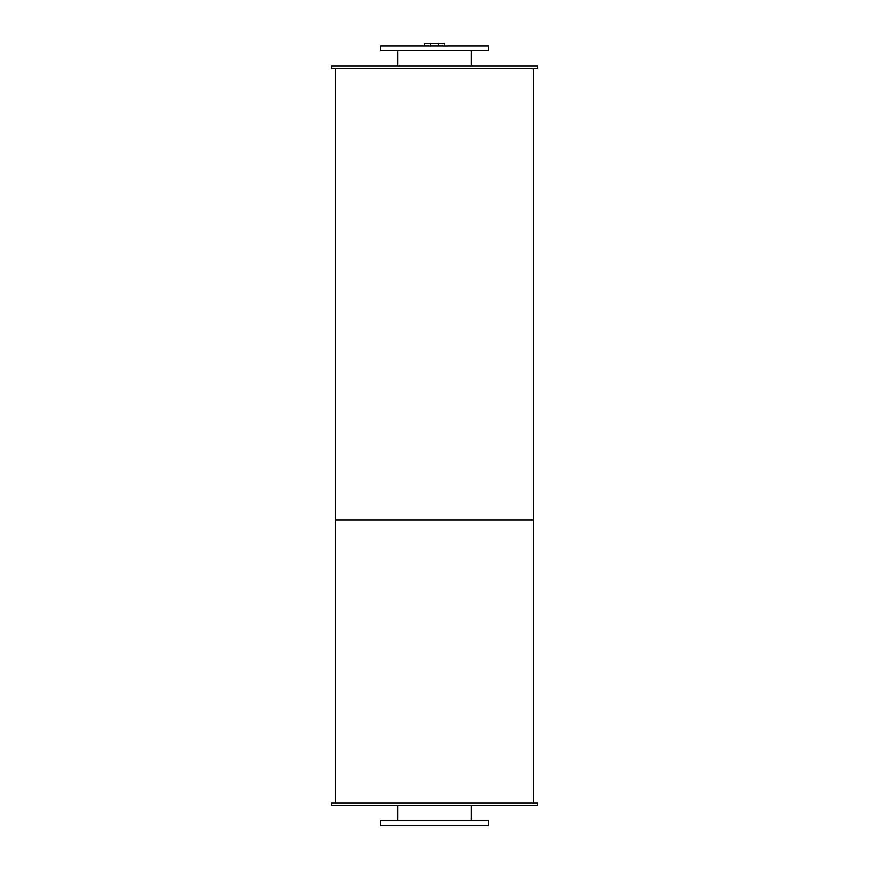 <?xml version="1.0" encoding="UTF-8"?>
<svg xmlns="http://www.w3.org/2000/svg" width="869" height="869" viewBox="0 0 869 869"><rect width="100%" height="100%" fill="white"/><g stroke="black" fill="none" stroke-linecap="round" stroke-linejoin="round"><path stroke-width="1.3" d="M471.226 50.674L471.226 66.033M380.318 50.674L488.682 50.674L488.682 45.861L380.318 45.861L380.318 50.674M471.226 805.378L471.226 820.738M380.318 825.55L488.682 825.55L488.682 820.738L380.318 820.738L380.318 825.55M331.393 66.033L537.607 66.033L537.607 68.434L331.393 68.434L331.393 66.033M438.649 45.861L438.649 43.45L444.515 43.45L444.515 45.861M438.649 43.45L430.351 43.45L430.351 45.861M430.351 43.45L424.485 43.45L424.485 45.861M331.393 805.378L537.607 805.378L537.607 802.967L331.393 802.967L331.393 805.378M335.76 68.434L335.76 519.999L533.24 519.999L533.24 802.967M533.24 68.434L533.24 519.999L335.76 519.999L335.76 802.967M397.774 50.674L397.774 66.033M397.774 805.378L397.774 820.738"/></g></svg>
